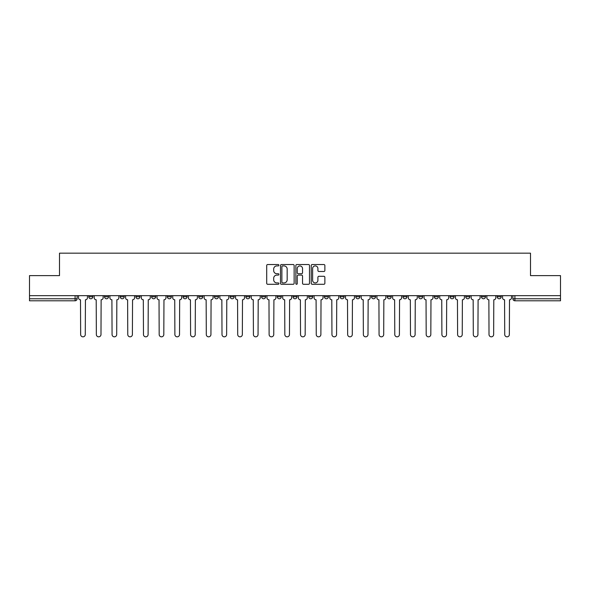 <?xml version="1.0" encoding="UTF-8"?>
<svg xmlns="http://www.w3.org/2000/svg" width="590" height="590" viewBox="0 0 590 590"><rect width="100%" height="100%" fill="white"/><g stroke="black" fill="none" stroke-linecap="round" stroke-linejoin="round"><path stroke-width="0.89" d="M278.893 265.22A0.693 0.693 0 0 0 278.2 264.526L267.698 264.526A0.988 0.988 0 0 0 266.709 265.515L266.709 283.303A0.988 0.988 0 0 0 267.698 284.292L278.2 284.292A0.693 0.693 0 0 0 278.893 283.598A0.693 0.693 0 0 0 278.2 282.912L276.843 282.912A3.164 3.164 0 0 1 273.679 279.749L273.679 278.266A3.164 3.164 0 0 1 276.843 275.102L278.2 275.102A0.693 0.693 0 0 0 278.893 274.409A0.693 0.693 0 0 0 278.2 273.716L276.843 273.716A3.164 3.164 0 0 1 273.679 270.559L273.679 269.077A3.164 3.164 0 0 1 276.843 265.913L278.2 265.913A0.693 0.693 0 0 0 278.893 265.22M497.171 295.656L497.171 296.763L501.198 296.763A2.013 2.013 0 0 1 499.184 298.776A2.013 2.013 0 0 1 497.171 296.763L497.171 295.656M402.933 295.656L402.933 296.763L406.96 296.763A2.013 2.013 0 0 1 404.947 298.776A2.013 2.013 0 0 1 402.933 296.763L402.933 295.656M387.224 295.656L387.224 296.763L391.251 296.763A2.013 2.013 0 0 1 389.238 298.776A2.013 2.013 0 0 1 387.224 296.763L387.224 295.656M371.516 295.656L371.516 296.763L375.55 296.763A2.013 2.013 0 0 1 373.529 298.776A2.013 2.013 0 0 1 371.516 296.763L371.516 295.656M340.106 295.656L340.106 296.763L344.132 296.763A2.013 2.013 0 0 1 342.119 298.776A2.013 2.013 0 0 1 340.106 296.763L340.106 295.656M308.695 296.763L308.695 295.656L308.695 296.763A2.013 2.013 0 0 0 310.709 298.776A2.013 2.013 0 0 1 308.695 296.763L312.722 296.763A2.013 2.013 0 0 1 310.709 298.776A2.013 2.013 0 0 0 312.722 296.763L312.722 295.656L312.722 296.763M292.987 296.763L292.987 295.656L292.987 296.763A2.013 2.013 0 0 0 295 298.776A2.013 2.013 0 0 1 292.987 296.763L297.013 296.763A2.013 2.013 0 0 1 295 298.776M277.278 296.763L277.278 295.656L277.278 296.763A2.013 2.013 0 0 0 279.291 298.776A2.013 2.013 0 0 1 277.278 296.763L281.305 296.763A2.013 2.013 0 0 1 279.291 298.776A2.013 2.013 0 0 0 281.305 296.763L281.305 295.656L281.305 296.763M261.577 295.656L261.577 296.763L265.603 296.763A2.013 2.013 0 0 1 263.59 298.776A2.013 2.013 0 0 1 261.577 296.763L261.577 295.656M245.868 295.656L245.868 296.763L249.894 296.763A2.013 2.013 0 0 1 247.881 298.776A2.013 2.013 0 0 1 245.868 296.763L245.868 295.656M230.159 295.656L230.159 296.763L234.186 296.763A2.013 2.013 0 0 1 232.172 298.776A2.013 2.013 0 0 1 230.159 296.763L230.159 295.656M214.45 296.763L214.45 295.656L214.45 296.763A2.013 2.013 0 0 0 216.471 298.776A2.013 2.013 0 0 1 214.45 296.763L218.484 296.763A2.013 2.013 0 0 1 216.471 298.776M183.04 296.763L183.04 295.656L183.04 296.763A2.013 2.013 0 0 0 185.054 298.776A2.013 2.013 0 0 1 183.04 296.763L187.067 296.763A2.013 2.013 0 0 1 185.054 298.776A2.013 2.013 0 0 0 187.067 296.763L187.067 295.656L187.067 296.763M167.331 296.763L167.331 295.656L167.331 296.763A2.013 2.013 0 0 0 169.345 298.776A2.013 2.013 0 0 1 167.331 296.763L171.358 296.763A2.013 2.013 0 0 1 169.345 298.776A2.013 2.013 0 0 0 171.358 296.763L171.358 295.656L171.358 296.763M151.63 296.763L151.63 295.656L151.63 296.763A2.013 2.013 0 0 0 153.643 298.776A2.013 2.013 0 0 1 151.63 296.763L155.657 296.763A2.013 2.013 0 0 1 153.643 298.776A2.013 2.013 0 0 0 155.657 296.763L155.657 295.656L155.657 296.763M135.921 296.763L135.921 295.656L135.921 296.763A2.013 2.013 0 0 0 137.935 298.776A2.013 2.013 0 0 1 135.921 296.763L139.948 296.763A2.013 2.013 0 0 1 137.935 298.776M120.213 296.763L120.213 295.656L120.213 296.763A2.013 2.013 0 0 0 122.226 298.776A2.013 2.013 0 0 1 120.213 296.763L124.239 296.763A2.013 2.013 0 0 1 122.226 298.776A2.013 2.013 0 0 0 124.239 296.763L124.239 295.656L124.239 296.763M104.511 296.763L104.511 295.656L104.511 296.763A2.013 2.013 0 0 0 106.525 298.776A2.013 2.013 0 0 1 104.511 296.763L108.538 296.763A2.013 2.013 0 0 1 106.525 298.776A2.013 2.013 0 0 0 108.538 296.763L108.538 295.656L108.538 296.763M323.881 271.496A0.988 0.988 0 0 0 324.869 270.508L324.869 265.515A0.988 0.988 0 0 0 323.881 264.526L312.221 264.526A0.988 0.988 0 0 0 311.232 265.515L311.232 283.303A0.988 0.988 0 0 0 312.221 284.292L323.881 284.292A0.988 0.988 0 0 0 324.869 283.303L324.869 277.278A0.988 0.988 0 0 0 323.881 276.29L318.895 276.29A0.988 0.988 0 0 0 317.907 277.278L317.907 280.265A2.64 2.64 0 0 1 315.259 282.912A2.64 2.64 0 0 1 312.619 280.265L312.619 268.553A2.64 2.64 0 0 1 315.259 265.913A2.64 2.64 0 0 1 317.907 268.553L317.907 270.508A0.988 0.988 0 0 0 318.895 271.496L323.881 271.496M29.5 295.656L29.5 275.619L59.502 275.619L59.502 253.169L530.499 253.169L530.499 275.619L560.5 275.619L560.5 295.656L29.5 295.656L29.5 298.776L77.12 298.776L77.12 295.656L77.12 298.776A2.013 2.013 0 0 1 75.107 300.789L29.5 300.789L29.5 298.776M294.137 265.515A0.988 0.988 0 0 0 293.149 264.526L281.489 264.526A0.988 0.988 0 0 0 280.501 265.515L280.501 283.303A0.988 0.988 0 0 0 281.489 284.292L293.149 284.292A0.988 0.988 0 0 0 294.137 283.303L294.137 265.515M296.851 264.526L308.511 264.526A0.988 0.988 0 0 1 309.499 265.515L309.499 283.303A0.988 0.988 0 0 1 308.511 284.292L303.526 284.292A0.988 0.988 0 0 1 302.537 283.303L302.537 276.091A0.988 0.988 0 0 0 301.549 275.102L298.238 275.102A0.988 0.988 0 0 0 297.249 276.091L297.249 283.598A0.693 0.693 0 0 1 296.556 284.292A0.693 0.693 0 0 1 295.863 283.598L295.863 265.515A0.988 0.988 0 0 1 296.851 264.526M512.88 295.656L512.88 298.776L560.5 298.776L560.5 300.789L514.893 300.789A2.013 2.013 0 0 1 512.88 298.776L512.88 295.656M560.5 295.656L560.5 298.776M501.198 295.656L501.198 296.763L501.198 295.656M485.489 295.656L485.489 296.763A2.013 2.013 0 0 1 483.476 298.776A2.013 2.013 0 0 1 481.462 296.763L485.489 296.763M481.462 295.656L481.462 296.763M469.788 295.656L469.788 296.763A2.013 2.013 0 0 1 467.774 298.776A2.013 2.013 0 0 1 465.761 296.763L469.788 296.763M465.761 295.656L465.761 296.763M454.079 295.656L454.079 296.763A2.013 2.013 0 0 1 452.065 298.776A2.013 2.013 0 0 1 450.052 296.763L454.079 296.763M450.052 295.656L450.052 296.763M438.37 295.656L438.37 296.763A2.013 2.013 0 0 1 436.357 298.776A2.013 2.013 0 0 1 434.343 296.763L438.37 296.763M434.343 295.656L434.343 296.763M422.669 295.656L422.669 296.763A2.013 2.013 0 0 1 420.655 298.776A2.013 2.013 0 0 1 418.642 296.763L422.669 296.763M418.642 295.656L418.642 296.763M406.96 295.656L406.96 296.763A2.013 2.013 0 0 1 404.947 298.776M391.251 295.656L391.251 296.763M375.55 296.763L375.55 295.656L375.55 296.763A2.013 2.013 0 0 1 373.529 298.776M359.841 295.656L359.841 296.763A2.013 2.013 0 0 1 357.828 298.776A2.013 2.013 0 0 1 355.814 296.763A2.013 2.013 0 0 0 357.828 298.776A2.013 2.013 0 0 0 359.841 296.763L355.814 296.763L355.814 295.656M344.132 296.763L344.132 295.656L344.132 296.763A2.013 2.013 0 0 1 342.119 298.776M328.423 295.656L328.423 296.763A2.013 2.013 0 0 1 326.41 298.776A2.013 2.013 0 0 1 324.397 296.763A2.013 2.013 0 0 0 326.41 298.776M324.397 295.656L324.397 296.763L328.423 296.763M297.013 295.656L297.013 296.763L297.013 295.656M265.603 296.763L265.603 295.656L265.603 296.763A2.013 2.013 0 0 1 263.59 298.776M249.894 296.763L249.894 295.656L249.894 296.763A2.013 2.013 0 0 1 247.881 298.776M234.186 296.763L234.186 295.656L234.186 296.763A2.013 2.013 0 0 1 232.172 298.776M218.484 295.656L218.484 296.763L218.484 295.656M202.776 296.763L202.776 295.656L202.776 296.763A2.013 2.013 0 0 1 200.762 298.776A2.013 2.013 0 0 1 198.749 296.763L202.776 296.763A2.013 2.013 0 0 1 200.762 298.776M198.749 295.656L198.749 296.763M139.948 295.656L139.948 296.763L139.948 295.656M92.829 295.656L92.829 296.763A2.013 2.013 0 0 1 90.816 298.776A2.013 2.013 0 0 1 88.802 296.763A2.013 2.013 0 0 0 90.816 298.776A2.013 2.013 0 0 0 92.829 296.763L92.829 295.656M88.802 295.656L88.802 296.763L92.829 296.763M75.107 295.656L75.107 300.789A2.013 2.013 0 0 0 77.12 298.776M282.573 265.913A0.693 0.693 0 0 0 281.88 266.606L281.88 282.219A0.693 0.693 0 0 0 282.573 282.912L284.004 282.912A3.164 3.164 0 0 0 287.168 279.749L287.168 269.077A3.164 3.164 0 0 0 284.004 265.913L282.573 265.913M302.537 268.605A2.64 2.64 0 0 0 299.89 265.957A2.64 2.64 0 0 0 297.249 268.605L297.249 272.728A0.988 0.988 0 0 0 298.238 273.716L301.549 273.716A0.988 0.988 0 0 0 302.537 272.728L302.537 268.605M78.485 297.766L78.485 295.656L78.485 297.766A2.013 2.013 0 0 0 80.498 299.779L80.646 334.515A2.316 2.316 0 0 0 82.961 336.831A2.316 2.316 0 0 0 85.277 334.515L85.432 299.779A2.013 2.013 0 0 0 87.445 297.766L87.445 295.656L87.445 297.766M80.498 299.779L80.646 334.515M85.277 334.515L85.432 299.779M94.186 297.766L94.186 295.656L94.186 297.766A2.013 2.013 0 0 0 96.2 299.779L96.354 334.515A2.316 2.316 0 0 0 98.67 336.831A2.316 2.316 0 0 0 100.986 334.515L101.133 299.779A2.013 2.013 0 0 0 103.147 297.766L103.147 295.656L103.147 297.766M109.895 297.766L109.895 295.656L109.895 297.766A2.013 2.013 0 0 0 111.908 299.779L112.063 334.515A2.316 2.316 0 0 0 114.379 336.831A2.316 2.316 0 0 0 116.695 334.515L116.842 299.779A2.013 2.013 0 0 0 118.856 297.766L118.856 295.656L118.856 297.766M96.2 299.779L96.354 334.515M100.986 334.515L101.133 299.779M111.908 299.779L112.063 334.515M116.695 334.515L116.842 299.779M125.604 297.766L125.604 295.656L125.604 297.766A2.013 2.013 0 0 0 127.617 299.779L127.765 334.515A2.316 2.316 0 0 0 130.08 336.831A2.316 2.316 0 0 0 132.396 334.515L132.551 299.779A2.013 2.013 0 0 0 134.564 297.766L134.564 295.656L134.564 297.766M141.305 297.766L141.305 295.656L141.305 297.766A2.013 2.013 0 0 0 143.318 299.779L143.473 334.515A2.316 2.316 0 0 0 145.789 336.831A2.316 2.316 0 0 0 148.105 334.515L148.252 299.779A2.013 2.013 0 0 0 150.266 297.766L150.266 295.656L150.266 297.766M157.014 297.766L157.014 295.656L157.014 297.766A2.013 2.013 0 0 0 159.027 299.779L159.182 334.515A2.316 2.316 0 0 0 161.498 336.831A2.316 2.316 0 0 0 163.814 334.515L163.961 299.779A2.013 2.013 0 0 0 165.974 297.766L165.974 295.656L165.974 297.766M127.617 299.779L127.765 334.515M132.396 334.515L132.551 299.779M143.318 299.779L143.473 334.515M148.105 334.515L148.252 299.779M159.027 299.779L159.182 334.515M163.814 334.515L163.961 299.779M172.722 297.766L172.722 295.656L172.722 297.766A2.013 2.013 0 0 0 174.736 299.779L174.883 334.515A2.316 2.316 0 0 0 177.199 336.831A2.316 2.316 0 0 0 179.515 334.515L179.67 299.779A2.013 2.013 0 0 0 181.683 297.766L181.683 295.656L181.683 297.766M174.736 299.779L174.883 334.515M179.515 334.515L179.67 299.779M188.424 297.766L188.424 295.656L188.424 297.766A2.013 2.013 0 0 0 190.445 299.779L190.592 334.515A2.316 2.316 0 0 0 192.908 336.831A2.316 2.316 0 0 0 195.224 334.515L195.371 299.779A2.013 2.013 0 0 0 197.392 297.766L197.392 295.656L197.392 297.766M190.445 299.779L190.592 334.515M195.224 334.515L195.371 299.779M204.133 297.766L204.133 295.656L204.133 297.766A2.013 2.013 0 0 0 206.146 299.779L206.301 334.515A2.316 2.316 0 0 0 208.617 336.831A2.316 2.316 0 0 0 210.932 334.515L211.08 299.779A2.013 2.013 0 0 0 213.093 297.766L213.093 295.656L213.093 297.766M206.146 299.779L206.301 334.515M210.932 334.515L211.08 299.779M219.841 297.766L219.841 295.656L219.841 297.766A2.013 2.013 0 0 0 221.855 299.779L222.002 334.515A2.316 2.316 0 0 0 224.318 336.831A2.316 2.316 0 0 0 226.634 334.515L226.789 299.779A2.013 2.013 0 0 0 228.802 297.766L228.802 295.656L228.802 297.766M221.855 299.779L222.002 334.515M226.634 334.515L226.789 299.779M235.55 297.766L235.55 295.656L235.55 297.766A2.013 2.013 0 0 0 237.564 299.779L237.711 334.515A2.316 2.316 0 0 0 240.027 336.831A2.316 2.316 0 0 0 242.343 334.515L242.497 299.779A2.013 2.013 0 0 0 244.511 297.766L244.511 295.656L244.511 297.766M237.564 299.779L237.711 334.515M242.343 334.515L242.497 299.779M251.252 297.766L251.252 295.656L251.252 297.766A2.013 2.013 0 0 0 253.265 299.779L253.42 334.515A2.316 2.316 0 0 0 255.736 336.831A2.316 2.316 0 0 0 258.051 334.515L258.199 299.779A2.013 2.013 0 0 0 260.212 297.766L260.212 295.656L260.212 297.766M253.265 299.779L253.42 334.515M258.051 334.515L258.199 299.779M266.96 297.766L266.96 295.656L266.96 297.766A2.013 2.013 0 0 0 268.974 299.779L269.121 334.515A2.316 2.316 0 0 0 271.437 336.831A2.316 2.316 0 0 0 273.753 334.515L273.908 299.779A2.013 2.013 0 0 0 275.921 297.766L275.921 295.656L275.921 297.766M268.974 299.779L269.121 334.515M273.753 334.515L273.908 299.779M282.669 297.766L282.669 295.656L282.669 297.766A2.013 2.013 0 0 0 284.682 299.779L284.83 334.515A2.316 2.316 0 0 0 287.146 336.831A2.316 2.316 0 0 0 289.461 334.515L289.616 299.779A2.013 2.013 0 0 0 291.63 297.766L291.63 295.656L291.63 297.766M284.682 299.779L284.83 334.515M289.461 334.515L289.616 299.779M298.37 297.766L298.37 295.656L298.37 297.766A2.013 2.013 0 0 0 300.384 299.779L300.539 334.515A2.316 2.316 0 0 0 302.854 336.831A2.316 2.316 0 0 0 305.17 334.515L305.318 299.779A2.013 2.013 0 0 0 307.331 297.766L307.331 295.656L307.331 297.766M300.384 299.779L300.539 334.515M305.17 334.515L305.318 299.779M314.079 297.766L314.079 295.656L314.079 297.766A2.013 2.013 0 0 0 316.093 299.779L316.247 334.515A2.316 2.316 0 0 0 318.563 336.831A2.316 2.316 0 0 0 320.879 334.515L321.026 299.779A2.013 2.013 0 0 0 323.04 297.766L323.04 295.656L323.04 297.766M316.093 299.779L316.247 334.515M320.879 334.515L321.026 299.779M329.788 297.766L329.788 295.656L329.788 297.766A2.013 2.013 0 0 0 331.801 299.779L331.949 334.515A2.316 2.316 0 0 0 334.265 336.831A2.316 2.316 0 0 0 336.58 334.515L336.735 299.779A2.013 2.013 0 0 0 338.749 297.766L338.749 295.656L338.749 297.766M331.801 299.779L331.949 334.515M336.58 334.515L336.735 299.779M345.489 297.766L345.489 295.656L345.489 297.766A2.013 2.013 0 0 0 347.503 299.779L347.658 334.515A2.316 2.316 0 0 0 349.973 336.831A2.316 2.316 0 0 0 352.289 334.515L352.437 299.779A2.013 2.013 0 0 0 354.45 297.766L354.45 295.656L354.45 297.766M347.503 299.779L347.658 334.515M352.289 334.515L352.437 299.779M361.198 297.766L361.198 295.656L361.198 297.766A2.013 2.013 0 0 0 363.211 299.779L363.366 334.515A2.316 2.316 0 0 0 365.682 336.831A2.316 2.316 0 0 0 367.998 334.515L368.145 299.779A2.013 2.013 0 0 0 370.159 297.766L370.159 295.656L370.159 297.766M363.211 299.779L363.366 334.515M367.998 334.515L368.145 299.779M376.907 297.766L376.907 295.656L376.907 297.766A2.013 2.013 0 0 0 378.92 299.779L379.068 334.515A2.316 2.316 0 0 0 381.383 336.831A2.316 2.316 0 0 0 383.699 334.515L383.854 299.779A2.013 2.013 0 0 0 385.867 297.766L385.867 295.656L385.867 297.766M378.92 299.779L379.068 334.515M383.699 334.515L383.854 299.779M392.608 297.766L392.608 295.656L392.608 297.766A2.013 2.013 0 0 0 394.629 299.779L394.776 334.515A2.316 2.316 0 0 0 397.092 336.831A2.316 2.316 0 0 0 399.408 334.515L399.555 299.779A2.013 2.013 0 0 0 401.576 297.766L401.576 295.656L401.576 297.766M394.629 299.779L394.776 334.515M399.408 334.515L399.555 299.779M408.317 297.766L408.317 295.656L408.317 297.766A2.013 2.013 0 0 0 410.33 299.779L410.485 334.515A2.316 2.316 0 0 0 412.801 336.831A2.316 2.316 0 0 0 415.117 334.515L415.264 299.779A2.013 2.013 0 0 0 417.277 297.766L417.277 295.656L417.277 297.766M410.33 299.779L410.485 334.515M415.117 334.515L415.264 299.779M424.026 297.766L424.026 295.656L424.026 297.766A2.013 2.013 0 0 0 426.039 299.779L426.187 334.515A2.316 2.316 0 0 0 428.502 336.831A2.316 2.316 0 0 0 430.818 334.515L430.973 299.779A2.013 2.013 0 0 0 432.986 297.766L432.986 295.656L432.986 297.766M426.039 299.779L426.187 334.515M430.818 334.515L430.973 299.779M439.734 297.766L439.734 295.656L439.734 297.766A2.013 2.013 0 0 0 441.748 299.779L441.895 334.515A2.316 2.316 0 0 0 444.211 336.831A2.316 2.316 0 0 0 446.527 334.515L446.682 299.779A2.013 2.013 0 0 0 448.695 297.766L448.695 295.656L448.695 297.766M441.748 299.779L441.895 334.515M446.527 334.515L446.682 299.779M455.436 297.766L455.436 295.656L455.436 297.766A2.013 2.013 0 0 0 457.449 299.779L457.604 334.515A2.316 2.316 0 0 0 459.92 336.831A2.316 2.316 0 0 0 462.236 334.515L462.383 299.779A2.013 2.013 0 0 0 464.396 297.766L464.396 295.656L464.396 297.766M457.449 299.779L457.604 334.515M462.236 334.515L462.383 299.779M471.145 297.766L471.145 295.656L471.145 297.766A2.013 2.013 0 0 0 473.158 299.779L473.305 334.515A2.316 2.316 0 0 0 475.621 336.831A2.316 2.316 0 0 0 477.937 334.515L478.092 299.779A2.013 2.013 0 0 0 480.105 297.766L480.105 295.656L480.105 297.766M473.158 299.779L473.305 334.515M477.937 334.515L478.092 299.779M486.853 297.766L486.853 295.656L486.853 297.766A2.013 2.013 0 0 0 488.867 299.779L489.014 334.515A2.316 2.316 0 0 0 491.33 336.831A2.316 2.316 0 0 0 493.646 334.515L493.8 299.779A2.013 2.013 0 0 0 495.814 297.766L495.814 295.656L495.814 297.766M488.867 299.779L489.014 334.515M493.646 334.515L493.8 299.779M502.555 297.766L502.555 295.656L502.555 297.766A2.013 2.013 0 0 0 504.568 299.779L504.723 334.515A2.316 2.316 0 0 0 507.039 336.831A2.316 2.316 0 0 0 509.354 334.515L509.502 299.779A2.013 2.013 0 0 0 511.515 297.766L511.515 295.656L511.515 297.766M504.568 299.779L504.723 334.515M509.354 334.515L509.502 299.779M514.893 295.656L514.893 300.789"/></g></svg>
